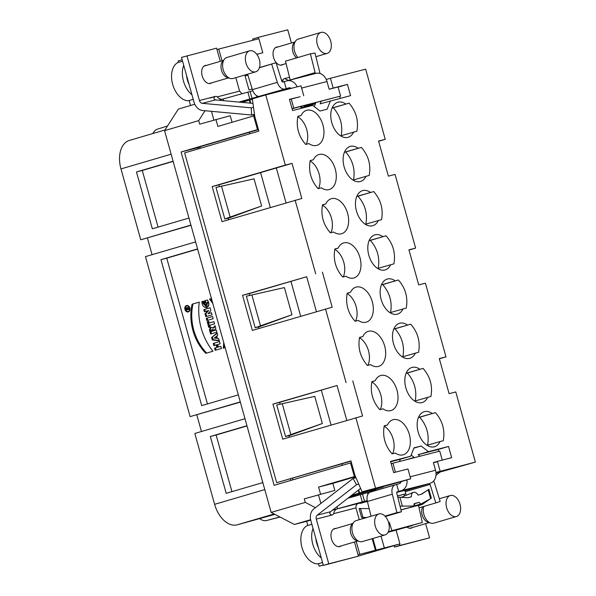 <?xml version="1.0" encoding="UTF-8"?>
<svg xmlns="http://www.w3.org/2000/svg" width="596" height="596" viewBox="0 0 596 596"><rect width="100%" height="100%" fill="white"/><g stroke="black" fill="none" stroke-linecap="round" stroke-linejoin="round"><path stroke-width="0.89" d="M186.66 306.024A2.809 2.175 75.5 0 1 186.719 306.009A2.809 2.175 75.5 0 1 189.521 308.184A2.809 2.175 75.5 0 1 188.12 311.44A2.809 2.175 75.5 0 1 185.319 309.302A2.809 2.175 75.5 0 1 186.66 306.024A2.809 2.175 -104.5 0 0 185.989 310.605A2.809 2.175 -104.5 0 0 189.602 309.548A2.809 2.175 -104.5 0 0 186.66 306.024M186.377 310.076L189.036 309.294L188.895 308.803L187.762 309.138L187.636 308.706L188.418 307.089L187.464 308.177A1.021 0.79 -104.5 0 0 186.034 308.847L186.377 310.076L186.034 308.847A1.021 0.79 75.5 0 1 187.464 308.177L188.418 307.089L187.636 308.706L187.762 309.138L188.895 308.803L189.036 309.294L186.377 310.076M223.232 348.22L225.146 347.654L223.232 348.22A52.485 40.662 75.5 0 0 223.716 342.514A52.485 40.662 75.5 0 1 223.232 348.22M209.516 299.103A52.485 40.662 75.5 0 1 212.869 303.677A52.485 40.662 75.5 0 0 209.516 299.103L210.403 298.872A52.485 40.662 75.5 0 1 212.169 301.159M215.186 350.314L221.436 348.481L220.825 346.269L218.36 346.991L217.674 344.54L220.14 343.81L219.522 341.605L213.264 343.438L213.882 345.65L216.154 344.98L216.84 347.438L214.567 348.109L215.186 350.314L221.436 348.481L220.825 346.269L218.36 346.991L217.674 344.54L220.14 343.81L219.522 341.605L213.264 343.438L213.882 345.65L216.154 344.98L216.84 347.438L214.567 348.109L215.186 350.314M210.626 334.006L216.884 332.173L216.266 329.96L213.964 330.534L215.834 328.389L215.074 325.692L212.936 328.15A2.689 2.086 -104.5 0 0 211.036 327.509A2.689 2.086 -104.5 0 0 209.71 330.705L210.626 334.006L216.884 332.173L216.266 329.96L213.964 330.534L215.834 328.389L215.074 325.692L212.936 328.15A2.689 2.086 -104.5 0 0 210.418 327.822A2.689 2.086 -104.5 0 0 209.71 330.705L210.626 334.006M206.872 320.551L213.13 318.711L212.511 316.506L206.253 318.339L206.872 320.551L213.13 318.711L212.511 316.506L206.253 318.339L206.872 320.551M204.987 303.088L206.886 302.53L206.007 305.45L203.236 301.211L201.873 301.613L206.797 307.603L208.913 304.429L207.408 299.989L204.368 300.876L204.987 303.088L204.368 300.876L207.408 299.989C209.613 303.55 209.36 306.106 206.633 307.64C203.676 307.581 202.089 305.569 201.873 301.613L203.236 301.211C202.208 305.398 208.317 307.372 206.886 302.53L204.987 303.088M207.453 403.939L166.753 258.18L197.634 249.113M205.791 316.67L212.049 314.837L211.453 312.721L207.959 313.749L210.865 310.613L210.083 307.812L203.825 309.644L204.421 311.76L207.833 310.754L204.994 313.824L205.791 316.67L212.049 314.837L211.453 312.721L207.959 313.749L210.865 310.613L210.083 307.812L203.825 309.644L204.421 311.76L207.833 310.754L204.994 313.824L205.791 316.67M208.794 327.428L210.306 326.981L209.822 325.237L214.56 323.844L213.942 321.639L209.203 323.025L208.719 321.281L207.199 321.728L208.794 327.428L210.306 326.981L209.822 325.237L214.56 323.844L213.942 321.639L209.203 323.025L208.719 321.281L207.199 321.728L208.794 327.428M219.298 340.815L218.68 338.61L217.533 338.468L216.825 335.913L217.726 335.168L217.108 332.955L211.602 337.5L212.288 339.951L219.298 340.815L218.68 338.61L217.533 338.468L216.825 335.913L217.726 335.168L217.108 332.955L211.602 337.5L212.288 339.951L219.298 340.815M205.821 353.331L212.973 351.23A52.485 40.662 75.5 0 1 199.265 302.112L192.106 304.213A44.119 34.181 -104.5 0 0 205.821 353.331A44.119 34.181 75.5 0 1 192.106 304.213L199.265 302.112A52.485 40.662 -104.5 0 0 212.973 351.23L205.821 353.331M186.526 305.532A3.315 2.57 -104.5 0 0 184.939 309.406A3.315 2.57 -104.5 0 0 188.247 311.931A3.315 2.57 -104.5 0 0 189.908 308.08A3.315 2.57 -104.5 0 0 186.593 305.517A3.315 2.57 -104.5 0 0 186.526 305.532A3.315 2.57 -104.5 0 0 185.728 310.948A3.315 2.57 -104.5 0 0 189.997 309.697A3.315 2.57 -104.5 0 0 186.526 305.532M315.433 507.665L305.286 502.398L304.295 498.859L334.825 490.411L332.866 483.393L355.536 476.703M354.538 477.031L354.814 478.037M358.218 490.225L359.045 493.168L383.355 486.902L349.8 496.751M301.427 107.653L302.008 106.222M249.88 100.083L249.329 100.225L250.141 103.13M253.337 114.566L253.702 115.9M297.769 116.719A17.485 11.056 -106.4 0 1 306.202 144.299A17.485 11.056 73.6 0 0 297.769 116.719M310.114 160.927A17.485 11.056 -106.4 0 1 318.547 188.507A17.485 11.056 73.6 0 0 310.114 160.927M322.458 205.128A17.485 11.056 -106.4 0 1 330.884 232.708A17.485 11.056 73.6 0 0 322.458 205.128M334.803 249.337A17.485 11.056 -106.4 0 1 343.229 276.916A17.485 11.056 73.6 0 0 334.803 249.337M347.14 293.545A17.485 11.056 -106.4 0 1 355.574 321.125A17.485 11.056 73.6 0 0 347.14 293.545M359.485 337.746A17.485 11.056 -106.4 0 1 367.911 365.333A17.485 11.056 73.6 0 0 359.485 337.746M371.829 381.954A17.485 11.056 -106.4 0 1 380.255 409.534A17.485 11.056 73.6 0 0 371.829 381.954M384.167 426.162A17.485 11.056 -106.4 0 1 392.6 453.742A17.485 11.056 73.6 0 0 384.167 426.162M190.921 225.065L140.753 239.793L120.966 168.921A25.501 16.114 -106.4 0 1 129.392 140.425L164.988 129.98M158.082 227.113L142.265 170.471L136.469 171.961L173.093 161.211M188.962 218.047L152.338 228.797L136.469 171.961M142.265 170.471L173.145 161.404M190.981 225.288L140.753 239.793M152.084 254.686L147.443 238.065M195.622 241.909L145.454 256.63L190.124 416.619L240.292 401.89M238.333 394.872L201.709 405.623L160.957 259.677L166.753 258.18M160.957 259.677L197.581 248.919M240.352 402.114L190.124 416.619M201.448 431.511L196.814 414.89M244.993 418.727L194.825 433.456L214.612 504.328A25.501 16.114 -106.4 0 0 237.081 524.86L274.92 514.37M231.941 491.648L216.125 435.005L247.005 425.939M262.821 482.581L226.197 493.332L210.328 436.495L216.125 435.005M210.328 436.495L246.953 425.745M307.797 525.486L306.627 521.291L294.357 524.458L271.15 512.418L164.556 130.643L198.691 120.623L205.031 110.722M164.556 130.643L178.375 109.061L194.788 104.24M232.038 122.254L230.205 115.713L199.682 124.162L198.691 120.623M254.671 115.646L217.89 126.412L215.931 119.394M213.822 120.012L211.528 111.325M241.998 102.378L249.329 100.225M252.19 88.983L248.986 89.921L245.068 75.886L247.914 75.156M245.068 75.886L247.884 75.059M261.719 53.059L256.779 54.296M222.025 60.822L218.739 49.058L216.989 49.572M182.182 59.794L178.107 60.986L178.495 62.371M190.534 105.492L189.155 100.553M262.806 52.739L258.887 38.71L218.739 49.058M396.102 530.157L399.946 543.917L358.047 554.787M323.278 565.142L319.165 566.2L323.241 565.001M399.946 543.917L358.412 556.075M356.222 541.481L359.798 554.273M372.187 538.695L375.405 550.25M372.895 538.486L376.203 550.332M384.331 547.947L381.023 536.102M375.547 490.068L369.96 491.707L375.361 490.314M369.96 491.707L370.094 492.184M319.165 566.2L318.458 563.667M271.15 512.418L305.286 502.398M294.357 524.458L310.628 519.682M306.627 521.291L310.717 520.092M318.569 495.179L320.879 503.441M359.045 493.168L351.603 495.358M304.295 498.859L334.825 490.411M320.551 494.091L318.592 487.074L332.866 483.393M318.592 487.074L355.372 476.316M414.488 457.639L411.136 455.039L414.168 457.393L404.982 460.09M315.865 102.646L314.278 106.617L315.426 103.741L301.613 107.794M351.424 462.667L274.138 485.315L181.08 152.017L258.359 129.362M253.65 115.915L257.472 129.593M350.53 462.898L354.352 476.577M198.371 148.873L198.028 147.644L200.025 147.063M290.93 480.391L290.513 478.886M230.13 217.048L261.614 205.993L254.03 178.83L221.518 186.205L230.13 217.048L224.819 219.008L229.721 217.741L261.614 205.993M224.819 219.008L215.998 187.427L221.518 186.205M254.03 178.83L215.998 187.427M260.497 325.811L291.98 314.755L284.396 287.592L251.892 294.968L260.497 325.811L255.185 327.77L260.094 326.504L291.98 314.755M284.396 287.592L246.371 296.19L255.185 327.77M246.371 296.19L251.892 294.968M290.863 434.573L322.347 423.518L314.762 396.355L282.258 403.73L290.863 434.573L285.551 436.525L290.461 435.266L322.347 423.518M314.762 396.355L276.738 404.952L285.551 436.525M276.738 404.952L282.258 403.73M200.368 148.285L199.943 146.765L249.322 132.275L249.746 133.795M260.586 172.602L270.316 207.468M290.952 281.364L300.682 316.23M321.319 390.127L331.048 424.993M341.888 463.807L342.305 465.305M292.927 479.802L292.509 478.297M198.028 147.644L181.08 152.017M249.322 132.275L258.44 129.652M206.007 305.45L206.901 305.219L207.78 302.299L206.886 302.53M203.236 301.241L201.873 301.613M202.759 301.382L207.214 307.469M207.423 300.012L204.368 300.876M205.262 300.645L205.873 302.828M211.461 312.751L207.959 313.749M210.09 307.841L203.825 309.644M204.719 309.413L205.3 311.499M204.994 313.824L205.888 313.593L208.719 310.523L207.833 310.754M205.888 313.593L206.67 316.409M212.519 316.536L206.253 318.339M207.147 318.108L207.758 320.29M213.957 321.669L209.203 323.025M208.727 321.311L207.199 321.728M208.093 321.497L209.673 327.167M212.854 330.966L211.528 331.354L211.386 330.84A0.894 0.693 75.5 0 1 212.712 330.445L212.854 330.966L211.528 331.354L211.386 330.84A0.894 0.693 75.5 0 1 212.712 330.445L212.854 330.966L213.748 330.735L211.528 331.354M211.826 329.782L212.72 329.551A0.894 0.693 75.5 0 1 213.606 330.221L213.748 330.735M216.281 329.99L213.994 330.631M215.245 326.288L213.822 327.919L212.936 328.15M211.498 327.465A2.689 2.086 -104.5 0 0 210.597 330.475L211.513 333.753M216.348 338.319L214.225 338.059L215.886 336.68L216.348 338.319L215.886 336.68L214.225 338.059L217.235 338.088L216.78 336.449L215.886 336.68M217.22 333.373L211.602 337.5M212.496 337.269L213.182 339.72L212.288 339.951M213.182 339.72L219.201 340.465M220.833 346.298L218.36 346.991M214.158 343.207L214.761 345.389M216.84 347.438L217.734 347.207L217.048 344.749L216.154 344.98M217.734 347.207L214.567 348.109M215.454 347.878L216.065 350.053M199.258 302.142L192.106 304.213M193 303.982A44.119 34.181 -104.5 0 0 206.685 353.078M211.446 298.566L210.403 298.872M224.431 345.091A52.485 40.662 75.5 0 1 224.126 347.96M187.047 305.45A3.315 2.57 -104.5 0 0 186.198 306.24M187.554 311.492A3.315 2.57 -104.5 0 0 188.679 311.768M187.554 305.793A2.809 2.175 75.5 0 1 187.606 305.778A2.809 2.175 75.5 0 1 188.172 305.726M189.528 310.978A2.809 2.175 75.5 0 1 189.006 311.209L188.12 311.44M187.382 309.25L186.623 309.473L186.414 308.735A0.507 0.395 75.5 0 1 187.174 308.512L187.382 309.25L187.174 308.512A0.507 0.395 -104.5 0 0 186.414 308.735L186.623 309.473L188.269 309.019L186.623 309.473M188.902 308.832L187.762 309.138M188.284 307.968L187.464 308.177M187.129 309.339L187.263 309.816M456.268 516.553A10.929 6.906 73.6 0 0 456.409 516.516A10.929 6.906 73.6 0 0 460.023 504.305A10.929 6.906 73.6 0 0 450.256 495.544A10.929 6.906 73.6 0 0 446.672 507.867A10.929 6.906 73.6 0 0 456.268 516.553M422.795 506.742A9.111 5.759 73.6 0 0 422.385 515.659A9.111 5.759 73.6 0 0 427.95 522.215L430.811 523.124A10.929 6.906 73.6 0 0 433.657 523.199L456.409 516.516M423.778 506.451A10.929 6.906 73.6 0 0 430.811 523.124M412.477 527.512A9.365 5.915 -106.4 0 1 411.233 528.145A9.365 5.915 -106.4 0 1 406.979 527.125M440.325 471.92L435.981 475.288M399.521 544.044L399.923 545.467L394.5 547.061L429.582 537.823L425.626 523.653M399.923 545.467L429.582 537.823M394.5 547.061L394.105 545.631M391.185 463.71L392.92 463.196L395.431 472.196M436.883 461.833L433.434 462.72M442.269 460.119L439.751 451.12L392.92 463.196M401.168 481.583A3.643 2.824 75.5 0 1 399.394 483.632L396.683 484.429L398.642 491.447L397.122 491.834A1.095 0.693 -106.4 0 1 397.152 491.827M404.937 490.687L429.127 483.579A1.095 0.693 73.6 0 1 430.081 484.414L435.803 502.927L440.168 501.467L434.551 483.296A8.746 5.528 73.6 0 0 433.627 481.047M435.803 502.927L419.048 507.844M429.127 483.579L401.354 490.65A10.929 8.471 -104.5 0 0 406.964 479.884M406.226 495.187L405.809 493.838L404.088 494.419M433.381 462.541L435.534 470.259A10.929 8.471 75.5 0 1 430.349 483.17M401.354 490.65L398.642 491.447M385.344 516.508L401.451 511.785L396.765 493.011A1.095 0.693 -106.4 0 1 397.137 491.834M396.683 484.429L395.409 484.757A8.746 5.528 73.6 0 0 395.297 484.786A8.746 5.528 73.6 0 0 392.31 494.188L396.914 512.627L401.451 511.785M396.914 512.627L384.979 516.129M371.062 516.24L367.389 501.504A8.746 5.528 -106.4 0 1 370.205 492.154L369.662 492.318M347.863 498.249L395.185 484.824M369.662 492.303L370.488 492.072M367.196 500.603L364.514 501.325L362.554 494.308M360.319 494.889L362.279 501.899L364.514 501.325M362.279 501.899L337.589 508.753L337.001 506.667M332.367 510.265L337.589 508.753M341.106 545.921A9.365 5.915 -106.4 0 1 339.862 546.547A9.365 5.915 -106.4 0 1 331.547 539.231A9.365 5.915 -106.4 0 1 334.587 528.585A9.365 5.915 -106.4 0 1 335.973 528.443M353.063 478.491L356.52 484.734L317.266 515.168A3.643 2.824 -104.5 0 0 316.282 519.086L328.776 563.816L323.352 565.41L310.866 520.673A10.929 8.471 75.5 0 1 313.809 508.924L353.063 478.491L355.983 477.739M356.52 484.734L358.762 484.153M323.352 565.41L358.434 556.165L354.478 541.995M328.776 563.816L358.434 556.165M359.254 519.712L355.961 507.904C355.76 504.931 357.086 503.307 359.917 503.031L336.502 509.073C334.989 510.057 334.028 511.592 333.626 513.67A4.552 2.876 -106.4 0 1 332.277 514.922A4.552 2.876 -106.4 0 1 331.883 514.989C329.774 514.497 329.312 513.417 330.504 511.748L360.595 488.385M359.917 503.031L357.637 503.784M278.533 517.432A10.929 8.471 -104.5 0 0 278.742 517.38A10.929 8.471 -104.5 0 0 278.95 517.328L280.046 517.03M278.95 517.328L266.911 520.427L279.874 516.941M259.953 518.766A10.929 8.471 -104.5 0 0 266.695 520.487A10.929 8.471 -104.5 0 0 266.911 520.427M355.618 496.125A7.286 5.647 75.5 0 1 354.337 495.418M360.647 503.329L360.371 503.404A14.572 11.287 -104.5 0 0 360.647 503.329L367.352 501.363M308.929 143.599L305.696 144.433C298.574 136.238 295.959 126.881 297.858 116.362L301.092 115.527A18.26 11.54 -106.4 0 1 306.277 110.409A18.26 11.54 -106.4 0 1 322.823 124.571A18.26 11.54 -106.4 0 1 316.558 145.439A18.26 11.54 -106.4 0 1 308.929 143.599M297.829 116.496L301.092 115.527M341.195 135.694C343.005 125.22 340.383 115.907 333.32 107.779L332.046 108.107M333.32 107.779L349.032 103.168C356.155 111.355 358.762 120.712 356.87 131.232L340.629 135.858M332.091 108.003L349.032 103.168M353.629 132.066A18.26 11.54 -106.4 0 1 347.788 137.385A18.26 11.54 -106.4 0 1 331.897 123.022A18.26 11.54 -106.4 0 1 337.5 102.356A18.26 11.54 -106.4 0 1 345.792 104.002M321.274 187.8L318.041 188.634C310.918 180.446 308.303 171.089 310.203 160.57L313.436 159.735A18.26 11.54 -106.4 0 1 318.622 154.61A18.26 11.54 -106.4 0 1 335.168 168.78A18.26 11.54 -106.4 0 1 328.903 189.64A18.26 11.54 -106.4 0 1 321.274 187.8M310.166 160.704L313.436 159.735M353.532 179.903C355.35 169.42 352.728 160.115 345.665 151.987L344.391 152.315M345.665 151.987L361.377 147.376C368.492 155.563 371.107 164.921 369.207 175.44L352.974 180.066M344.436 152.204L361.377 147.376M365.974 176.274A18.26 11.54 -106.4 0 1 360.126 181.594A18.26 11.54 -106.4 0 1 344.242 167.23A18.26 11.54 -106.4 0 1 349.845 146.564A18.26 11.54 -106.4 0 1 358.136 148.21M333.618 232.008L330.378 232.842C323.255 224.655 320.648 215.298 322.54 204.778L325.781 203.944A18.26 11.54 -106.4 0 1 330.966 198.818A18.26 11.54 -106.4 0 1 347.513 212.988A18.26 11.54 -106.4 0 1 341.247 233.848A18.26 11.54 -106.4 0 1 333.618 232.008M322.51 204.905L325.781 203.944M365.877 224.111C367.695 213.629 365.065 204.324 358.002 196.188L356.728 196.516M358.002 196.188L373.714 191.577C380.837 199.772 383.452 209.129 381.552 219.648L365.318 224.275M356.773 196.412L373.714 191.577M378.318 220.483A18.26 11.54 -106.4 0 1 372.47 225.795A18.26 11.54 -106.4 0 1 356.587 211.438A18.26 11.54 -106.4 0 1 362.189 190.765A18.26 11.54 -106.4 0 1 370.481 192.411M345.956 276.216L342.722 277.051C335.6 268.856 332.993 259.498 334.885 248.979L338.126 248.145A18.26 11.54 -106.4 0 1 343.303 243.026A18.26 11.54 -106.4 0 1 359.85 257.189A18.26 11.54 -106.4 0 1 353.584 278.056A18.26 11.54 -106.4 0 1 345.956 276.216M334.855 249.113L338.126 248.145M378.222 268.319C380.032 257.837 377.41 248.525 370.347 240.397L369.073 240.724M370.347 240.397L386.059 235.785C393.181 243.98 395.789 253.33 393.896 263.849L377.655 268.483M369.118 240.62L386.059 235.785M390.656 264.684A18.26 11.54 -106.4 0 1 384.815 270.003A18.26 11.54 -106.4 0 1 368.931 255.639A18.26 11.54 -106.4 0 1 374.534 234.973A18.26 11.54 -106.4 0 1 382.826 236.619M358.3 320.417L355.067 321.251C347.945 313.064 345.33 303.707 347.23 293.187L350.463 292.353A18.26 11.54 -106.4 0 1 355.648 287.235A18.26 11.54 -106.4 0 1 372.195 301.397A18.26 11.54 -106.4 0 1 365.929 322.257A18.26 11.54 -106.4 0 1 358.3 320.417M347.192 293.321L350.463 292.353M390.566 312.52C392.377 302.038 389.754 292.733 382.692 284.605L381.418 284.933M382.692 284.605L398.404 279.993C405.526 288.181 408.133 297.538 406.241 308.058L390 312.684M381.462 284.821L398.404 279.993M403 308.892A18.26 11.54 -106.4 0 1 397.152 314.211A18.26 11.54 -106.4 0 1 381.269 299.848A18.26 11.54 -106.4 0 1 386.871 279.181A18.26 11.54 -106.4 0 1 395.163 280.828M370.645 364.625L367.404 365.46C360.289 357.272 357.675 347.915 359.574 337.396L362.808 336.561A18.26 11.54 -106.4 0 1 367.993 331.436A18.26 11.54 -106.4 0 1 384.539 345.606A18.26 11.54 -106.4 0 1 378.274 366.465A18.26 11.54 -106.4 0 1 370.645 364.625M359.537 337.522L362.808 336.561M402.903 356.728C404.721 346.246 402.091 336.941 395.029 328.806L393.762 329.141M395.029 328.806L410.741 324.194C417.863 332.389 420.478 341.746 418.578 352.266L402.345 356.892M393.8 329.029L410.741 324.194M415.345 353.1A18.26 11.54 -106.4 0 1 409.497 358.412A18.26 11.54 -106.4 0 1 393.613 344.056A18.26 11.54 -106.4 0 1 399.216 323.382A18.26 11.54 -106.4 0 1 407.508 325.029M382.99 408.834L379.749 409.668C372.627 401.473 370.019 392.123 371.911 381.596L375.152 380.762A18.26 11.54 -106.4 0 1 380.337 375.644A18.26 11.54 -106.4 0 1 396.884 389.814A18.26 11.54 -106.4 0 1 390.618 410.674A18.26 11.54 -106.4 0 1 382.99 408.834M371.882 381.731L375.152 380.762M415.248 400.937C417.058 390.454 414.436 381.149 407.373 373.014L406.1 373.342M407.373 373.014L423.085 368.402C430.208 376.598 432.823 385.947 430.923 396.474L414.689 401.101M406.144 373.238L423.085 368.402M427.69 397.308A18.26 11.54 -106.4 0 1 421.841 402.62A18.26 11.54 -106.4 0 1 405.958 388.257A18.26 11.54 -106.4 0 1 411.56 367.59A18.26 11.54 -106.4 0 1 419.852 369.237M395.327 453.042L392.093 453.876C384.971 445.681 382.356 436.324 384.256 425.805L387.489 424.97A18.26 11.54 -106.4 0 1 392.675 419.852A18.26 11.54 -106.4 0 1 409.221 434.015A18.26 11.54 -106.4 0 1 402.956 454.882A18.26 11.54 -106.4 0 1 395.327 453.042M384.226 425.939L387.489 424.97M427.593 445.137C429.403 434.655 426.781 425.35 419.718 417.222L418.444 417.55M419.718 417.222L435.43 412.611C442.552 420.798 445.16 430.156 443.268 440.675L427.027 445.301M418.489 417.446L435.43 412.611M440.027 441.509A18.26 11.54 -106.4 0 1 434.186 446.829A18.26 11.54 -106.4 0 1 418.295 432.465A18.26 11.54 -106.4 0 1 423.898 411.799A18.26 11.54 -106.4 0 1 432.189 413.445M254.254 115.758L253.881 114.425M250.745 103.183L249.873 100.068L252.421 99.316M286.05 202.849L276.32 167.99L292.033 163.371L301.822 198.461L221.995 221.652L212.198 186.57L285.335 165.099L265.749 94.935L252.361 98.861L254.805 116.622L258.85 131.12L184.626 152.904L276.708 482.7L350.932 460.909L354.978 475.407L362.07 491.804L375.458 488.355L359.582 493.011L358.703 489.852M276.708 482.7L350.992 461.133M316.416 311.611L306.687 276.745L249.255 293.605L249.731 295.325M322.399 272.134L332.188 307.223L252.361 330.415L242.565 295.333L306.687 276.745M346.783 420.374L337.053 385.508L279.621 402.367L280.105 404.081M352.765 380.896L362.554 415.978L282.728 439.178L272.931 404.088L337.053 385.508M355.365 477.895L355.067 476.845M359.582 493.011L401.145 481.68M399.462 461.513L400.363 459.255L410.659 456.231L390.544 461.416L393.68 472.643L407.955 468.963L410.696 478.789L362.07 491.804M400.363 459.255L390.641 461.758M436.026 473.179L475.377 462.109L435.959 472.419M475.377 462.109L455.784 391.937L449.093 393.665L439.297 358.583L445.987 356.855L439.364 358.799M445.987 356.855L425.417 283.182L418.727 284.903L408.93 249.821L415.621 248.092L408.998 250.037M415.621 248.092L395.051 174.419L388.361 176.14L378.564 141.058L385.254 139.33L378.624 141.282M315.545 103.443L304.005 106.416L303.818 105.753M338.126 87.128L347.446 84.394L350.575 95.621L320.171 103.831L321.199 101.268M339.645 96.358L340.189 98.303M329.379 89.191L333.171 88.074L330.43 78.255L365.668 69.166L385.254 139.33M347.446 84.394L333.171 88.074M330.467 100.806L327.115 109.195L319.978 111.035L312.699 105.388L292.591 110.573L289.455 99.346L299.937 96.783M315.731 102.974L304.005 106.416M326.25 79.477L330.43 78.255M433.597 462.489L437.397 461.371L440.139 471.198M438.768 451.373L438.239 449.488L448.535 446.464L451.671 457.691L437.397 461.371M413.9 448.132L421.148 446.002L428.427 451.649L448.535 446.464M428.427 451.649L418.131 454.673L420.091 456.193M438.239 449.488L418.131 454.673M410.659 456.231L414.011 447.842L421.148 446.002M401.16 481.613L410.696 478.789M288.918 435.661L289.358 437.233M279.621 402.367L272.931 404.088M258.552 326.899L258.992 328.47M249.255 293.605L242.565 295.333M212.198 186.57L218.888 184.842L219.365 186.563M228.186 218.136L228.626 219.708M265.749 94.935L300.987 85.846L303.729 95.665M285.335 165.099L292.033 163.371M276.32 167.99L218.888 184.842M355.864 417.707L375.458 487.878M346.075 382.625L325.498 308.944M315.701 273.862L295.132 200.181M300.183 106.691L302.053 108.137M255.595 71.848A10.929 6.906 73.6 0 0 255.736 71.811A10.929 6.906 73.6 0 0 259.282 59.377A10.929 6.906 73.6 0 0 249.582 50.839A10.929 6.906 73.6 0 0 245.969 63.049A10.929 6.906 73.6 0 0 255.595 71.848M193.268 99.472L192.016 99.718M182.57 61.179L177.817 62.573A20.04 12.665 -106.4 0 0 172.669 84.364A20.04 12.665 -106.4 0 0 188.478 100.754L193.231 99.361M249.582 50.839L226.823 57.514A10.929 6.906 73.6 0 0 224.476 59.116L222.561 61.425A9.111 5.759 73.6 0 0 221.407 63.645A9.111 5.759 73.6 0 0 221.503 70.268A9.111 5.759 73.6 0 0 227.277 77.51L230.138 78.411A10.929 6.906 73.6 0 0 232.984 78.486L255.736 71.811M183.732 65.337A20.04 12.665 73.6 0 0 183.501 81.183A20.04 12.665 73.6 0 0 191.957 94.794M224.476 59.116A10.929 6.906 73.6 0 0 223.209 69.725A10.929 6.906 73.6 0 0 230.138 78.411M326.966 53.446A10.929 6.906 73.6 0 0 327.107 53.402A10.929 6.906 73.6 0 0 330.653 40.975A10.929 6.906 73.6 0 0 320.946 32.43A10.929 6.906 73.6 0 0 317.34 44.64A10.929 6.906 73.6 0 0 326.966 53.446M320.946 32.43L298.194 39.112A10.929 6.906 73.6 0 0 295.847 40.707L293.932 43.016A9.111 5.759 73.6 0 0 292.778 45.244A9.111 5.759 73.6 0 0 292.874 51.867A9.111 5.759 73.6 0 0 296.555 57.916M295.847 40.707A10.929 6.906 73.6 0 0 294.58 51.323A10.929 6.906 73.6 0 0 297.888 57.521M211.804 82.807A9.365 5.915 -106.4 0 1 210.559 83.44A9.365 5.915 -106.4 0 1 202.245 76.124A9.365 5.915 -106.4 0 1 205.285 65.471A9.365 5.915 -106.4 0 1 206.67 65.329M220.274 61.336L216.594 48.149L181.512 57.387L194.005 102.117A10.929 8.471 -104.5 0 0 202.565 110.498L251.579 115.021L251.288 107.846L253.516 107.265M251.579 115.021L254.477 114.268M251.288 107.846L202.275 103.324A3.643 2.824 75.5 0 1 199.422 100.53L215.037 96.5M252.987 103.391L215.514 99.904C213.644 99.137 213.495 98.027 215.059 96.567A4.552 2.876 -106.4 0 1 215.32 96.47A4.552 2.876 -106.4 0 1 217.257 96.872C218.71 98.496 220.319 99.309 222.092 99.286L218.836 100.24M186.928 55.801L199.422 100.53M242.043 93.661L239.592 91.114L235.83 77.651M292.085 108.777L340.621 96.068L338.074 86.949L329.156 89.244L326.995 81.525L301.606 88.074M300.16 96.716L289.507 99.532M291.235 99.025L293.783 108.144L292.055 108.651M340.621 96.068L293.783 108.144M289.038 87.843L288.896 87.88A3.643 2.824 75.5 0 1 288.971 87.865A3.643 2.824 75.5 0 1 291.146 88.379M297.195 86.822A10.929 8.471 -104.5 0 0 287.145 80.81A10.929 8.471 -104.5 0 0 286.937 80.862L282.742 82.047A1.095 0.693 73.6 0 1 281.789 81.212L276.067 62.707L259.394 67.773M276.067 62.707L259.454 67.579M284.232 81.659L286.192 88.677L238.854 102.087M271.694 64.159L277.319 82.33A8.746 5.528 73.6 0 0 284.91 89.005M259.163 96.545L259.7 96.381A8.746 5.528 -106.4 0 1 252.391 89.646L247.616 74.195M288.896 87.88L286.192 88.677M315.932 73.39A10.929 8.471 75.5 0 1 316.141 73.33A10.929 8.471 75.5 0 1 326.995 81.525M290.2 80.02A1.095 0.693 73.6 0 0 290.178 79.938L285.491 61.164L310.412 53.849L315.105 72.623A1.095 0.693 -106.4 0 1 314.964 73.636M319.903 73.442A8.746 5.528 73.6 0 0 319.56 71.438L314.956 52.999L310.412 53.849M283.175 64.405A9.365 5.915 -106.4 0 1 281.93 65.031A9.365 5.915 -106.4 0 1 273.557 57.529A9.365 5.915 -106.4 0 1 276.656 47.069A9.365 5.915 -106.4 0 1 278.041 46.928M262.382 52.865L256.809 54.325M252.995 40.23L252.659 39.038L258.075 37.451L258.463 38.815M291.429 42.994L287.741 29.8L258.075 37.451M282.951 81.987L282.884 79.946A4.552 2.876 -106.4 0 1 284.232 78.694A4.552 2.876 -106.4 0 1 284.635 78.627L288.628 80.423M152.911 133.526A10.929 8.471 75.5 0 1 157.649 129.101L167.565 125.942M249.337 100.225L249.873 100.068M245.962 100.657L240.888 102.274M222.055 99.301L247.869 92.119L249.828 99.137M252.056 98.564L250.096 91.546L247.869 92.119M250.096 91.546L252.808 90.808M397.502 495.947L405.816 493.831L404.811 490.225M404.49 495.865L404.058 494.315L397.51 495.976M414.086 504.149L415.635 506.026M400.05 506.16L413.691 505.989L414.22 503.62L419.13 502.361L420.828 504.149L430.163 498.867M414.175 503.814L419.13 502.361M415.501 505.564L420.783 504.007M418.556 505.632A25.948 0.425 164.4 0 0 422.408 504.35A25.948 0.425 164.4 0 0 419.822 504.849L416.686 505.773L418.504 505.415L422.326 522.498L391.945 530.678L408.975 526.067M419.822 504.849L420.828 504.149M400.996 509.938L416.686 505.773M413.691 505.989L412.685 506.689A25.948 0.425 164.4 0 0 400.974 509.871M409.549 507.613L412.685 506.689M397.808 497.191L407.828 497.749L411.359 496.84A5.826 3.688 -106.4 0 1 413.408 492.348A5.826 3.688 -106.4 0 1 418.072 495.105L421.61 494.196L428.174 489.793L421.119 494.322M401.22 497.34L413.408 492.348M360.021 508.783C358.717 508.5 358.874 508.425 360.505 508.567L369.155 508.589M365.169 517.976L362.502 517.641C361.221 517.425 361.377 517.35 362.979 517.425L366.756 517.507M362.502 517.641C361.221 517.425 361.377 517.35 362.979 517.425L360.505 508.567M428.174 489.785L427.697 490.009L428.174 489.785L430.647 498.651M422.408 504.35L431.295 498.107M409.027 526.223L422.326 522.498M412.32 525.441L401.421 528.205M388.16 532.154L395.23 529.829M391.617 531.155L388.138 532.198M396.914 529.397L391.587 531.304M401.481 528.436L397.01 529.702M394.358 530.053L388.354 531.759M395.275 530.038L394.388 530.209M388.637 522.662L389.367 522.476M388.599 522.536L389.322 522.327L391.945 530.678M388.078 532.31L412.358 525.59M384.897 534.962A10.929 6.906 73.6 0 0 385.038 534.925A10.929 6.906 73.6 0 0 388.652 522.707A10.929 6.906 73.6 0 0 378.885 513.946A10.929 6.906 73.6 0 0 375.301 526.268A10.929 6.906 73.6 0 0 384.897 534.962M311.872 524.286L307.126 525.679A20.04 12.665 -106.4 0 0 301.971 547.478A20.04 12.665 -106.4 0 0 317.787 563.868L322.533 562.468M322.57 562.587L321.319 562.825M378.885 513.946L356.125 520.628A10.929 6.906 73.6 0 0 353.778 522.223L351.863 524.532A9.111 5.759 73.6 0 0 350.858 533.562A9.111 5.759 73.6 0 0 356.579 540.617L359.44 541.526A10.929 6.906 73.6 0 0 362.286 541.6L385.038 534.925M313.034 528.451A20.04 12.665 73.6 0 0 321.259 557.908M353.778 522.223A10.929 6.906 73.6 0 0 352.579 533.062A10.929 6.906 73.6 0 0 359.44 541.526M219.522 341.605L213.264 343.438M171.134 154.193L120.966 168.921M264.78 489.599L214.612 504.328M274.16 513.976L237.081 524.86M213.606 330.221L212.712 330.445M210.597 330.475L209.71 330.705M187.986 308.303L187.174 308.512M186.421 308.75L186.034 308.847M430.081 484.414L405.22 491.715M410.145 476.807L435.534 470.259M392.31 494.188L367.389 501.504M367.494 492.937L367.874 494.315M317.266 515.168L330.504 511.748M331.897 515.056L316.282 519.086M355.961 507.911L333.626 513.67M405.526 490.068L396.742 492.356L404.863 490.411M186.503 75.267A19.31 12.203 73.6 0 0 189.118 84.632M315.805 538.374A19.31 12.203 73.6 0 0 318.42 547.746M215.514 99.904L202.275 103.324M217.257 96.872L239.585 91.114M252.391 89.646L277.319 82.33M290.178 79.938L315.105 72.623M284.612 78.56L289.522 77.294M281.506 80.304L282.884 79.946M241.373 102.318L248.189 100.56M246.409 100.545L247.467 100.27M223.649 100.687L223.172 98.973M256.563 95.636L256.995 97.193M263.074 95.718L290.252 87.91M402.322 505.952L399.849 497.094M187.606 305.778L186.719 306.009M187.33 307.961L186.667 308.132M429.195 522.61L409.839 528.287M450.256 495.544L439.327 498.748M370.161 492.162L395.297 484.786M278.742 517.38L266.695 520.487M376.046 489.048L374.899 490.776M223.388 60.419L204.041 66.104M228.521 77.897L209.166 83.582M189.491 85.958L186.138 73.964M294.759 42.018L275.412 47.695M286.087 63.548L280.537 65.173M327.107 53.402L315.88 56.702M318.793 549.072L315.448 537.078M287.145 80.81L316.141 73.33M209.904 98.057L215.32 96.47M361.593 517.455L359.105 508.544M431.34 498.092L428.852 489.182M352.69 523.534L333.343 529.211M357.824 541.012L338.476 546.688"/></g></svg>
